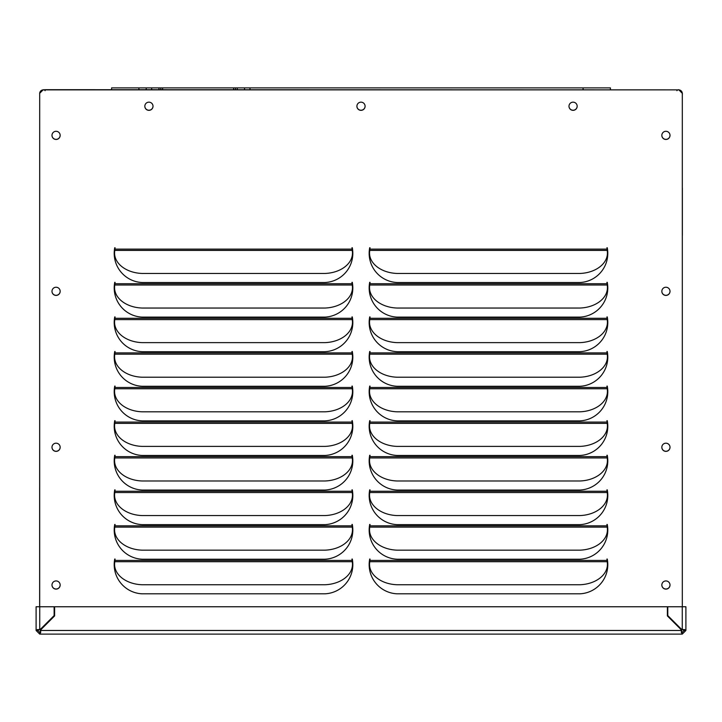 <?xml version="1.0" encoding="UTF-8"?>
<svg xmlns="http://www.w3.org/2000/svg" width="722" height="722" viewBox="0 0 722 722"><rect width="100%" height="100%" fill="white"/><g stroke="black" fill="none" stroke-linecap="round" stroke-linejoin="round"><path stroke-width="1.08" d="M39.638 487.756L39.638 551.473M114.753 559.008A29.205 29.205 0 0 0 142.234 593.818L324.801 593.818L142.234 593.818A29.205 29.205 0 0 1 114.753 559.008L114.753 559.008M114.753 524.425A29.205 29.205 0 0 0 142.234 559.225L324.801 559.225A29.205 29.205 0 0 0 352.282 524.425L352.282 524.425A29.205 29.205 0 0 1 324.801 559.225L142.234 559.225A29.205 29.205 0 0 1 114.753 524.425L114.753 524.425M114.753 489.832A29.205 29.205 0 0 0 142.234 524.641L324.801 524.641L142.234 524.641A29.205 29.205 0 0 1 114.753 489.832L114.753 489.832M114.753 455.248A29.205 29.205 0 0 0 142.234 490.048L324.801 490.048L142.234 490.048A29.205 29.205 0 0 1 114.753 455.248L114.753 455.248M114.753 420.655A29.205 29.205 0 0 0 142.234 455.465L324.801 455.465L142.234 455.465A29.205 29.205 0 0 1 114.753 420.655L114.753 420.655M114.753 386.071A29.205 29.205 0 0 0 142.234 420.872L324.801 420.872L142.234 420.872A29.205 29.205 0 0 1 114.753 386.071L114.753 386.071M114.753 316.895A29.205 29.205 0 0 0 142.234 351.695L324.801 351.695L142.234 351.695A29.205 29.205 0 0 1 114.753 316.895L114.753 316.895M114.753 282.302A29.205 29.205 0 0 0 142.234 317.111L324.801 317.111L142.234 317.111A29.205 29.205 0 0 1 114.753 282.302L114.753 282.302M114.753 247.718A29.205 29.205 0 0 0 142.234 282.519L324.801 282.519A29.205 29.205 0 0 0 352.282 247.718L352.282 247.718A29.205 29.205 0 0 1 324.801 282.519L142.234 282.519A29.205 29.205 0 0 1 114.753 247.718L114.753 247.718M607.247 247.718L607.247 247.718A29.205 29.205 0 0 1 579.766 282.519A29.205 29.205 0 0 0 607.247 247.718M397.199 282.519L579.766 282.519L397.199 282.519A29.205 29.205 0 0 1 369.709 247.718L369.709 247.718M607.247 282.302L607.247 282.302A29.205 29.205 0 0 1 579.766 317.111A29.205 29.205 0 0 0 607.247 282.302M397.199 317.111L579.766 317.111L397.199 317.111A29.205 29.205 0 0 1 369.709 282.302L369.709 282.302M352.282 282.302L352.282 282.302A29.205 29.205 0 0 1 324.801 317.111M607.247 316.895L607.247 316.895A29.205 29.205 0 0 1 579.766 351.695A29.205 29.205 0 0 0 607.247 316.895M397.199 351.695L579.766 351.695L397.199 351.695A29.205 29.205 0 0 1 369.709 316.895L369.709 316.895M352.282 316.895L352.282 316.895A29.205 29.205 0 0 1 324.801 351.695M369.529 356.839A28.844 20.396 180 0 1 369.781 354.186L607.184 354.186L607.184 352.896A28.844 20.396 180 0 1 607.428 355.558A28.844 20.396 180 0 0 607.184 352.896L369.835 352.896A28.844 28.844 0 0 1 370.07 351.551L370.07 351.551A28.844 28.844 0 0 0 369.835 352.896L369.781 354.186L369.781 352.896A28.844 20.396 180 0 0 369.529 355.558L369.529 356.839A28.844 20.396 180 0 0 397.199 377.218L579.757 377.218A28.844 20.396 180 0 0 607.428 356.839A28.844 20.396 180 0 0 607.184 354.186L607.121 352.896A28.844 28.844 0 0 0 606.895 351.551L606.895 351.551M579.766 386.288A29.205 29.205 0 0 0 607.247 351.479A29.205 29.205 0 0 1 579.766 386.288L397.199 386.288L579.766 386.288M352.282 351.479L352.282 351.479A29.205 29.205 0 0 1 324.801 386.288L142.234 386.288L324.801 386.288M115.105 351.551L115.105 351.551A28.844 28.844 0 0 0 114.879 352.896L114.816 354.186L114.816 352.896A28.844 20.396 180 0 0 114.572 355.558L114.572 356.839A28.844 20.396 180 0 0 142.243 377.218L324.801 377.218A28.844 20.396 180 0 0 352.471 356.839A28.844 20.396 180 0 0 352.219 354.186L352.155 352.896A28.844 28.844 0 0 0 351.93 351.551M607.247 386.071L607.247 386.071A29.205 29.205 0 0 1 579.766 420.872A29.205 29.205 0 0 0 607.247 386.071M397.199 420.872L579.766 420.872L397.199 420.872A29.205 29.205 0 0 1 369.709 386.071L369.709 386.071M352.282 386.071L352.282 386.071A29.205 29.205 0 0 1 324.801 420.872M607.247 420.655L607.247 420.655A29.205 29.205 0 0 1 579.766 455.465A29.205 29.205 0 0 0 607.247 420.655M397.199 455.465L579.766 455.465L397.199 455.465A29.205 29.205 0 0 1 369.709 420.655L369.709 420.655M352.282 420.655L352.282 420.655A29.205 29.205 0 0 1 324.801 455.465M607.247 455.248L607.247 455.248A29.205 29.205 0 0 1 579.766 490.048L397.199 490.048L579.766 490.048M370.07 455.311L370.07 455.311A28.844 28.844 0 0 0 369.835 456.656L369.781 457.947L369.781 456.656A28.844 20.396 180 0 0 369.529 459.318L369.529 460.609A28.844 20.396 180 0 0 397.199 480.987L579.757 480.987A28.844 20.396 180 0 0 607.428 460.609A28.844 20.396 180 0 0 607.184 457.947L607.121 456.656A28.844 28.844 0 0 0 606.895 455.311M352.282 455.248L352.282 455.248A29.205 29.205 0 0 1 324.801 490.048M607.247 489.832L607.247 489.832A29.205 29.205 0 0 1 579.766 524.641L397.199 524.641L579.766 524.641M370.07 489.904L370.07 489.904A28.844 28.844 0 0 0 369.835 491.249L369.781 492.539L369.781 491.249A28.844 20.396 180 0 0 369.529 493.911L369.529 495.193A28.844 20.396 180 0 0 397.199 515.571L579.757 515.571A28.844 20.396 180 0 0 607.428 495.193A28.844 20.396 180 0 0 607.184 492.539L607.121 491.249A28.844 28.844 0 0 0 606.895 489.904M352.282 489.832L352.282 489.832A29.205 29.205 0 0 1 324.801 524.641M607.247 524.425L607.247 524.425A29.205 29.205 0 0 1 579.766 559.225L397.199 559.225L579.766 559.225M370.07 524.488L370.07 524.488A28.844 28.844 0 0 0 369.835 525.833L369.781 527.123L369.781 525.833A28.844 20.396 180 0 0 369.529 528.495L369.529 529.786A28.844 20.396 180 0 0 397.199 550.164L579.757 550.164A28.844 20.396 180 0 0 607.428 529.786A28.844 20.396 180 0 0 607.184 527.123L607.121 525.833A28.844 28.844 0 0 0 606.895 524.488M607.247 559.008L607.247 559.008A29.205 29.205 0 0 1 579.766 593.818A29.205 29.205 0 0 0 607.247 559.008M397.199 593.818L579.766 593.818L397.199 593.818A29.205 29.205 0 0 1 369.709 559.008L369.709 559.008M114.572 564.369A28.844 20.396 180 0 1 114.816 561.716L352.219 561.716L352.219 560.425A28.844 20.396 180 0 1 352.471 563.088A28.844 20.396 180 0 0 352.219 560.425L114.879 560.425A28.844 28.844 0 0 1 115.105 559.081A28.844 28.844 0 0 0 114.879 560.425L114.816 561.716L114.816 560.425A28.844 20.396 180 0 0 114.572 563.088L114.572 564.369A28.844 20.396 180 0 0 142.243 584.748L324.801 584.748A28.844 20.396 180 0 0 352.471 564.369A28.844 20.396 180 0 0 352.219 561.716L352.155 560.425A28.844 28.844 0 0 0 351.93 559.081L351.93 559.081M370.07 247.781A28.844 28.844 0 0 0 369.835 249.126L369.781 250.417L369.781 249.126A28.844 20.396 180 0 0 369.529 251.788L369.529 253.079A28.844 20.396 180 0 0 397.199 273.457L579.757 273.457A28.844 20.396 180 0 0 607.428 253.079A28.844 20.396 180 0 0 607.184 250.417L607.121 249.126A28.844 28.844 0 0 0 606.895 247.781M369.835 249.126L607.184 249.126A28.844 20.396 180 0 1 607.428 251.788L607.428 251.788A28.844 20.396 180 0 0 607.184 249.126L607.184 250.417L369.781 250.417A28.844 20.396 180 0 0 369.529 253.079M115.105 247.781A28.844 28.844 0 0 0 114.879 249.126L114.816 250.417L114.816 249.126A28.844 20.396 180 0 0 114.572 251.788L114.572 253.079A28.844 20.396 180 0 0 142.243 273.457L324.801 273.457A28.844 20.396 180 0 0 352.471 253.079A28.844 20.396 180 0 0 352.219 250.417L352.155 249.126A28.844 28.844 0 0 0 351.93 247.781M114.879 249.126L352.219 249.126A28.844 20.396 180 0 1 352.471 251.788L352.471 251.788A28.844 20.396 180 0 0 352.219 249.126L352.219 250.417L114.816 250.417A28.844 20.396 180 0 0 114.572 253.079M115.105 282.374A28.844 28.844 0 0 0 114.879 283.719L114.816 285.01L114.816 283.719A28.844 20.396 180 0 0 114.572 286.381L114.572 287.663A28.844 20.396 180 0 0 142.243 308.041L324.801 308.041A28.844 20.396 180 0 0 352.471 287.663A28.844 20.396 180 0 0 352.219 285.01L352.155 283.719A28.844 28.844 0 0 0 351.93 282.374M370.07 282.374A28.844 28.844 0 0 0 369.835 283.719L369.781 285.01L369.781 283.719A28.844 20.396 180 0 0 369.529 286.381L369.529 287.663A28.844 20.396 180 0 0 397.199 308.041L579.757 308.041A28.844 20.396 180 0 0 607.428 287.663A28.844 20.396 180 0 0 607.184 285.01L607.121 283.719A28.844 28.844 0 0 0 606.895 282.374M369.835 283.719L607.184 283.719A28.844 20.396 180 0 1 607.428 286.381L607.428 286.381A28.844 20.396 180 0 0 607.184 283.719L607.184 285.01L369.781 285.01A28.844 20.396 180 0 0 369.529 287.663M114.879 283.719L352.219 283.719A28.844 20.396 180 0 1 352.471 286.381L352.471 286.381A28.844 20.396 180 0 0 352.219 283.719L352.219 285.01L114.816 285.01A28.844 20.396 180 0 0 114.572 287.663M115.105 316.958A28.844 28.844 0 0 0 114.879 318.303L114.816 319.593L114.816 318.303A28.844 20.396 180 0 0 114.572 320.965L114.572 322.256A28.844 20.396 180 0 0 142.243 342.634L324.801 342.634A28.844 20.396 180 0 0 352.471 322.256A28.844 20.396 180 0 0 352.219 319.593L352.155 318.303A28.844 28.844 0 0 0 351.93 316.958M370.07 316.958A28.844 28.844 0 0 0 369.835 318.303L369.781 319.593L369.781 318.303A28.844 20.396 180 0 0 369.529 320.965L369.529 322.256A28.844 20.396 180 0 0 397.199 342.634L579.757 342.634A28.844 20.396 180 0 0 607.428 322.256A28.844 20.396 180 0 0 607.184 319.593L607.121 318.303A28.844 28.844 0 0 0 606.895 316.958M369.835 318.303L607.184 318.303A28.844 20.396 180 0 1 607.428 320.965L607.428 320.965A28.844 20.396 180 0 0 607.184 318.303L607.184 319.593L369.781 319.593A28.844 20.396 180 0 0 369.529 322.256M114.879 318.303L352.219 318.303A28.844 20.396 180 0 1 352.471 320.965L352.471 320.965A28.844 20.396 180 0 0 352.219 318.303L352.219 319.593L114.816 319.593A28.844 20.396 180 0 0 114.572 322.256M607.428 355.558L607.428 356.839L607.428 355.558M114.879 352.896L352.219 352.896A28.844 20.396 180 0 1 352.471 355.558L352.471 355.558A28.844 20.396 180 0 0 352.219 352.896L352.219 354.186L114.816 354.186A28.844 20.396 180 0 0 114.572 356.839M115.105 386.135A28.844 28.844 0 0 0 114.879 387.479L114.816 388.77L114.816 387.479A28.844 20.396 180 0 0 114.572 390.142L114.572 391.432A28.844 20.396 180 0 0 142.243 411.811L324.801 411.811A28.844 20.396 180 0 0 352.471 391.432A28.844 20.396 180 0 0 352.219 388.77L352.155 387.479A28.844 28.844 0 0 0 351.93 386.135M370.07 386.135A28.844 28.844 0 0 0 369.835 387.479L369.781 388.77L369.781 387.479A28.844 20.396 180 0 0 369.529 390.142L369.529 391.432A28.844 20.396 180 0 0 397.199 411.811L579.757 411.811A28.844 20.396 180 0 0 607.428 391.432A28.844 20.396 180 0 0 607.184 388.77L607.121 387.479A28.844 28.844 0 0 0 606.895 386.135M369.835 387.479L607.184 387.479A28.844 20.396 180 0 1 607.428 390.142L607.428 390.142A28.844 20.396 180 0 0 607.184 387.479L607.184 388.77L369.781 388.77A28.844 20.396 180 0 0 369.529 391.432M114.879 387.479L352.219 387.479A28.844 20.396 180 0 1 352.471 390.142L352.471 390.142A28.844 20.396 180 0 0 352.219 387.479L352.219 388.77L114.816 388.77A28.844 20.396 180 0 0 114.572 391.432M115.105 420.727A28.844 28.844 0 0 0 114.879 422.072L114.816 423.363L114.816 422.072A28.844 20.396 180 0 0 114.572 424.735L114.572 426.016A28.844 20.396 180 0 0 142.243 446.395L324.801 446.395A28.844 20.396 180 0 0 352.471 426.016A28.844 20.396 180 0 0 352.219 423.363L352.155 422.072A28.844 28.844 0 0 0 351.93 420.727M370.07 420.727A28.844 28.844 0 0 0 369.835 422.072L369.781 423.363L369.781 422.072A28.844 20.396 180 0 0 369.529 424.735L369.529 426.016A28.844 20.396 180 0 0 397.199 446.395L579.757 446.395A28.844 20.396 180 0 0 607.428 426.016A28.844 20.396 180 0 0 607.184 423.363L607.121 422.072A28.844 28.844 0 0 0 606.895 420.727M114.879 422.072L352.219 422.072A28.844 20.396 180 0 1 352.471 424.735L352.471 424.735A28.844 20.396 180 0 0 352.219 422.072L352.219 423.363L114.816 423.363A28.844 20.396 180 0 0 114.572 426.016M369.835 422.072L607.184 422.072A28.844 20.396 180 0 1 607.428 424.735L607.428 424.735A28.844 20.396 180 0 0 607.184 422.072L607.184 423.363L369.781 423.363A28.844 20.396 180 0 0 369.529 426.016M115.105 455.311A28.844 28.844 0 0 0 114.879 456.656L114.816 457.947L114.816 456.656A28.844 20.396 180 0 0 114.572 459.318L114.572 460.609A28.844 20.396 180 0 0 142.243 480.987L324.801 480.987A28.844 20.396 180 0 0 352.471 460.609A28.844 20.396 180 0 0 352.219 457.947L352.155 456.656A28.844 28.844 0 0 0 351.93 455.311M369.835 456.656L607.184 456.656A28.844 20.396 180 0 1 607.428 459.318L607.428 459.318A28.844 20.396 180 0 0 607.184 456.656L607.184 457.947L369.781 457.947A28.844 20.396 180 0 0 369.529 460.609M114.879 456.656L352.219 456.656A28.844 20.396 180 0 1 352.471 459.318L352.471 459.318A28.844 20.396 180 0 0 352.219 456.656L352.219 457.947L114.816 457.947A28.844 20.396 180 0 0 114.572 460.609M115.105 489.904A28.844 28.844 0 0 0 114.879 491.249L114.816 492.539L114.816 491.249A28.844 20.396 180 0 0 114.572 493.911L114.572 495.193A28.844 20.396 180 0 0 142.243 515.571L324.801 515.571A28.844 20.396 180 0 0 352.471 495.193A28.844 20.396 180 0 0 352.219 492.539L352.155 491.249A28.844 28.844 0 0 0 351.93 489.904M369.835 491.249L607.184 491.249A28.844 20.396 180 0 1 607.428 493.911L607.428 493.911A28.844 20.396 180 0 0 607.184 491.249L607.184 492.539L369.781 492.539A28.844 20.396 180 0 0 369.529 495.193M114.879 491.249L352.219 491.249A28.844 20.396 180 0 1 352.471 493.911L352.471 493.911A28.844 20.396 180 0 0 352.219 491.249L352.219 492.539L114.816 492.539A28.844 20.396 180 0 0 114.572 495.193M115.105 524.488A28.844 28.844 0 0 0 114.879 525.833L114.816 527.123L114.816 525.833A28.844 20.396 180 0 0 114.572 528.495L114.572 529.786A28.844 20.396 180 0 0 142.243 550.164L324.801 550.164A28.844 20.396 180 0 0 352.471 529.786A28.844 20.396 180 0 0 352.219 527.123L352.155 525.833A28.844 28.844 0 0 0 351.93 524.488M369.835 525.833L607.184 525.833A28.844 20.396 180 0 1 607.428 528.495L607.428 528.495A28.844 20.396 180 0 0 607.184 525.833L607.184 527.123L369.781 527.123A28.844 20.396 180 0 0 369.529 529.786M114.879 525.833L352.219 525.833A28.844 20.396 180 0 1 352.471 528.495L352.471 528.495A28.844 20.396 180 0 0 352.219 525.833L352.219 527.123L114.816 527.123A28.844 20.396 180 0 0 114.572 529.786M370.07 559.081A28.844 28.844 0 0 0 369.835 560.425L369.781 561.716L369.781 560.425A28.844 20.396 180 0 0 369.529 563.088L369.529 564.369A28.844 20.396 180 0 0 397.199 584.748L579.757 584.748A28.844 20.396 180 0 0 607.428 564.369A28.844 20.396 180 0 0 607.184 561.716L607.121 560.425A28.844 28.844 0 0 0 606.895 559.081M369.835 560.425L607.184 560.425A28.844 20.396 180 0 1 607.428 563.088L607.428 563.088A28.844 20.396 180 0 0 607.184 560.425L607.184 561.716L369.781 561.716A28.844 20.396 180 0 0 369.529 564.369M352.471 563.088L352.471 564.369L352.471 563.088M352.282 559.008A29.205 29.205 0 0 1 324.801 593.818M365.097 106.251A4.097 4.097 0 0 1 358.951 109.798A4.097 4.097 0 0 1 358.951 102.704A4.097 4.097 0 0 1 365.097 106.251M577.176 106.251A4.097 4.097 0 0 1 571.03 109.798A4.097 4.097 0 0 1 571.03 102.704A4.097 4.097 0 0 1 577.176 106.251M670.016 585.028A4.097 4.097 0 0 1 663.879 588.574A4.097 4.097 0 0 1 663.879 581.481A4.097 4.097 0 0 1 670.016 585.028M670.016 447.279A4.097 4.097 0 0 1 663.879 450.826A4.097 4.097 0 0 1 663.879 443.732A4.097 4.097 0 0 1 670.016 447.279M670.016 291.327A4.097 4.097 0 0 1 663.879 294.874A4.097 4.097 0 0 1 663.879 287.78A4.097 4.097 0 0 1 670.016 291.327M670.016 135.375A4.097 4.097 0 0 1 663.879 138.922A4.097 4.097 0 0 1 663.879 131.828A4.097 4.097 0 0 1 670.016 135.375M153.019 106.251A4.097 4.097 0 0 1 146.873 109.798A4.097 4.097 0 0 1 146.873 102.704A4.097 4.097 0 0 1 153.019 106.251M60.17 135.375A4.097 4.097 0 0 1 54.033 138.922A4.097 4.097 0 0 1 54.033 131.828A4.097 4.097 0 0 1 60.17 135.375M60.17 291.327A4.097 4.097 0 0 1 54.033 294.874A4.097 4.097 0 0 1 54.033 287.78A4.097 4.097 0 0 1 60.17 291.327M60.17 447.279A4.097 4.097 0 0 1 54.033 450.826A4.097 4.097 0 0 1 54.033 443.732A4.097 4.097 0 0 1 60.17 447.279M60.17 585.028A4.097 4.097 0 0 1 54.033 588.574A4.097 4.097 0 0 1 54.033 581.481A4.097 4.097 0 0 1 60.17 585.028M681.523 629.151A3.637 3.637 0 0 1 680.963 629.719M39.692 606.76L39.692 93.508A3.637 3.637 0 0 1 43.329 89.871L678.662 89.871A3.637 3.637 0 0 1 682.308 93.508L682.308 606.76M41.037 629.719A3.637 3.637 0 0 1 40.441 629.115M142.234 386.288A29.205 29.205 0 0 1 114.753 351.479M397.199 386.288A29.205 29.205 0 0 1 369.709 351.479M397.199 490.048A29.205 29.205 0 0 1 369.709 455.248M397.199 524.641A29.205 29.205 0 0 1 369.709 489.832M397.199 559.225A29.205 29.205 0 0 1 369.709 524.425M59.628 634.115L682.263 634.115L682.263 632.301L681.369 631.551L682.046 632.301L682.046 634.115L39.737 634.115L39.737 632.301L39.954 634.115L59.628 634.115M653.275 634.115L662.372 634.115M37.923 630.116L39.737 629.431A3.637 3.637 -135 0 0 41.154 628.555L54.123 615.595L54.123 606.76L36.1 606.76L36.1 630.477L37.923 630.477L36.1 630.116L38.392 629.593M39.737 632.301L37.923 630.477M39.737 634.115L36.1 630.477M39.954 632.301L40.631 631.551L39.954 632.301M682.263 634.115L685.9 630.477L684.077 630.477L682.263 632.301M683.328 629.593L682.263 629.494L684.077 630.261M684.077 630.477L685.9 630.18L685.9 606.76L667.787 606.76L667.787 615.595L680.756 628.555A3.637 3.637 135 0 0 682.263 629.467L684.077 630.18M682.046 634.115L681.27 630.477L681.369 631.551L681.27 630.477L40.73 630.477L40.631 632.806M681.369 632.68L681.387 631.281M40.612 631.281L39.954 634.115M40.73 630.477A3.637 3.637 0 0 1 41.659 628.88L54.628 615.911L54.628 606.76L667.372 606.76L667.372 615.911L680.341 628.88A3.637 3.637 0 0 1 681.27 630.477M39.737 606.76L39.737 629.431L37.923 630.18L38.609 629.593M36.1 606.76L36.1 630.116M38.555 629.593L37.318 629.593M683.391 629.593L684.718 629.584M683.138 629.602L685.9 630.18M610.433 87.885L610.433 89.699L610.433 87.885L111.603 87.885L111.603 89.699L111.603 87.885M151.683 87.885L151.683 89.699L151.683 87.885M160.789 87.885L160.789 89.699L160.789 87.885M682.362 199.371L682.362 220.49M60.17 584.973A4.097 4.097 0 0 1 56.072 589.008A4.097 4.097 0 0 1 51.984 584.973M60.17 447.225A4.097 4.097 0 0 1 56.072 451.268A4.097 4.097 0 0 1 51.984 447.225M60.17 291.273A4.097 4.097 0 0 1 56.072 295.316A4.097 4.097 0 0 1 51.984 291.273M60.17 135.321A4.097 4.097 0 0 1 56.072 139.364A4.097 4.097 0 0 1 51.984 135.321M670.016 135.321A4.097 4.097 0 0 1 665.919 139.364A4.097 4.097 0 0 1 661.83 135.321M670.016 291.273A4.097 4.097 0 0 1 665.919 295.316A4.097 4.097 0 0 1 661.83 291.273M670.016 447.225A4.097 4.097 0 0 1 665.919 451.268A4.097 4.097 0 0 1 661.83 447.225M670.016 584.973A4.097 4.097 0 0 1 665.919 589.008A4.097 4.097 0 0 1 661.83 584.973M365.097 106.197A4.097 4.097 0 0 1 361 110.231A4.097 4.097 0 0 1 356.903 106.197M153.01 106.197A4.097 4.097 0 0 1 148.922 110.231A4.097 4.097 0 0 1 144.824 106.197M577.176 106.197A4.097 4.097 0 0 1 573.078 110.231A4.097 4.097 0 0 1 568.981 106.197M64.727 89.699L56.533 89.699M44.475 89.871L43.284 89.871M678.716 89.871L44.475 89.699L45.089 90.674M136.35 89.699L154.652 89.699M676.911 90.674L677.525 89.871M678.716 89.699L682.299 93.346M681.288 630.541L681.387 631.136M682.362 628.654L681.649 630.811M682.362 187.955L682.362 235.291M682.362 94.537L682.362 93.346M40.712 630.541L40.342 630.811L39.638 628.654M39.692 93.346L39.638 606.76M39.638 93.346L43.284 89.699M682.263 629.467L682.263 606.76M610.397 87.885L610.397 89.699M583.087 87.885L583.087 89.699M138.904 87.885L138.904 89.699M146.223 87.885L146.223 89.699M158.966 87.885L158.966 89.699M162.612 87.885L162.612 89.699M233.603 87.885L233.603 89.699M235.426 87.885L235.426 89.699L235.426 87.885M237.249 87.885L237.249 89.699M244.523 87.885L244.523 89.699L244.523 87.885M249.983 87.885L249.983 89.699M607.428 253.079L607.428 251.788L607.428 253.079M352.471 253.079L352.471 251.788L352.471 253.079M607.428 287.663L607.428 286.381L607.428 287.663M352.471 287.663L352.471 286.381L352.471 287.663M607.428 322.256L607.428 320.965L607.428 322.256M352.471 322.256L352.471 320.965L352.471 322.256M352.471 356.839L352.471 355.558L352.471 356.839M607.428 391.432L607.428 390.142L607.428 391.432M352.471 391.432L352.471 390.142L352.471 391.432M352.471 426.016L352.471 424.735L352.471 426.016M607.428 426.016L607.428 424.735L607.428 426.016M607.428 460.609L607.428 459.318L607.428 460.609M352.471 460.609L352.471 459.318L352.471 460.609M607.428 495.193L607.428 493.911L607.428 495.193M352.471 495.193L352.471 493.911L352.471 495.193M607.428 529.786L607.428 528.495L607.428 529.786M352.471 529.786L352.471 528.495L352.471 529.786M607.428 564.369L607.428 563.088L607.428 564.369M683.066 629.611L683.869 629.611M38.862 629.602L37.977 629.602"/></g></svg>
